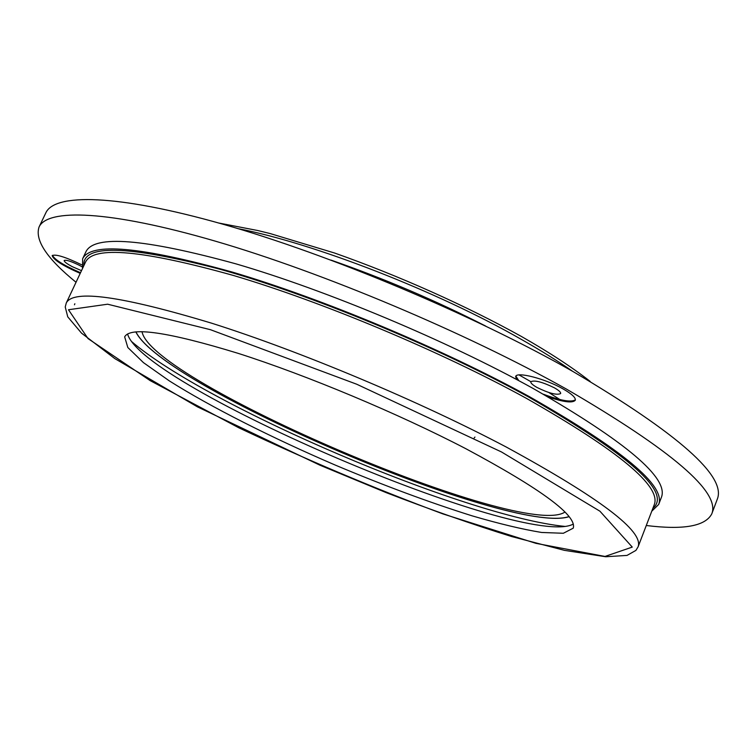 <?xml version="1.0" encoding="UTF-8"?>
<svg xmlns="http://www.w3.org/2000/svg" width="756" height="756" viewBox="0 0 756 756"><rect width="100%" height="100%" fill="white"/><g stroke="black" fill="none" stroke-linecap="round" stroke-linejoin="round"><path stroke-width="1.13" d="M74.466 304.8L74.853 303.751M573.303 524.078C525.647 550.207 141.684 386.439 127.575 333.954M82.546 268.418L82.64 258.741L85.948 251.72C94.292 234.643 144.368 238.716 236.193 263.929C326.469 290.276 446.683 340.606 532.819 388.291C625.921 441.778 668.805 478.075 661.462 497.193L658.684 504.45L651.767 511.207M82.64 258.741C90.767 242.118 140.72 246.579 232.498 272.132C322.746 298.771 443.092 349.187 529.427 396.673C622.755 449.905 665.838 485.825 658.684 504.45M465.781 448.677C541.457 489.208 577.272 515.705 573.218 528.179L563.343 533.273L541.636 532.47C522.179 529.266 499.007 523.719 472.103 515.838C429.219 502.362 383.547 485.418 335.088 465.006C271.791 437.781 211.444 407.418 169.391 380.93L143.432 362.615L127.821 347.505L124.664 336.855C130.315 326.422 168.144 331.922 238.159 353.354C306.728 375.231 397.996 413.409 465.781 448.677M569.088 516.669C511.132 535.777 162.162 386.921 135.834 331.865M565.252 526.45C465.857 516.745 207.229 406.435 131.421 341.41M76.035 282.271C47.014 258.665 34.691 240.247 39.057 227.017L45.842 212.842C54.508 193.479 115.914 193.744 223.171 224.277C330.098 254.687 473.029 314.779 573.076 371.574C678.623 433.935 726.686 476.488 717.274 499.234L711.746 513.948C705.216 526.252 683.396 530.107 646.276 525.505M519.07 374.929L530.835 381.676M548.856 392.534L559.894 399.546M516.528 379.455L515.658 376.535C516.584 371.357 545.18 378.671 562.946 388.849C571.801 393.914 575.911 397.722 575.278 400.274C572.67 403.241 563.692 402.154 548.336 397.013M80.212 273.379C62.842 265.734 53.496 259.818 52.173 255.632C55.566 253.903 65.422 256.964 81.742 264.827M39.057 227.017C47.269 208.59 108.269 209.951 215.469 241.192C322.349 272.321 465.611 332.602 566.121 388.905C672.197 450.652 720.742 492.336 711.746 513.948M80.514 272.727C64.156 265.573 54.782 259.78 52.41 255.339M82.092 266.821L79.153 265.205C70.922 261.217 65.923 259.648 64.166 260.508C64.118 261.727 66.906 263.816 72.519 266.783L81.497 270.639M575.382 399.829C571.158 402.494 560.517 400.633 543.451 394.235M518.777 380.665L515.894 376.138M537.138 387.526C549.045 393.328 556.879 395.35 560.621 393.574C560.933 392.279 558.864 390.361 554.403 387.828C542.383 381.96 534.511 379.928 530.816 381.714C530.523 383.037 532.63 384.974 537.138 387.526M331.062 260.121C384.142 278.567 435.702 300.557 485.749 326.101M564.949 512.058C523.209 540.436 150.435 381.43 142.024 331.667M569.022 516.584C511.358 535.862 161.935 386.817 135.938 331.856M474.948 437.053L474.192 437.989M83.878 265.592C82.149 244.15 127.074 245.246 218.664 268.871C309.44 294.084 437.327 346.777 527.953 396.635C630.239 455.499 671.886 492.714 652.891 508.297M66.282 302.986L85.57 262.001C93.574 245.681 142.846 250.16 233.377 275.449C322.377 301.795 441.022 351.483 526.289 398.28C618.635 450.822 661.311 486.259 654.309 504.592L638.073 546.871L635.909 550.406L627.026 555.414L605.726 556.747L564.448 550.359L511.614 536.533C472.056 524.229 430.268 509.61 386.25 492.657L320.138 465.28L197.467 406.87L114.855 358.627L81.553 333.169L67.747 316.84L65.233 306.964L66.282 302.986C73.058 289.246 121.584 296.012 211.841 323.256C300.69 351.351 420.081 401.502 506.463 447.146C600.113 498.195 643.98 531.44 638.073 546.871M501.521 451.975L599.924 511.198L632.262 547.089L604.989 556.444L535.947 543.347L442.912 513.91C374.012 488.244 305.944 459.516 238.707 427.735L150.246 380.665L88.027 338.584L68.475 309.752L107.635 304.205L210.433 329.692L356.7 384.218L501.521 451.975M572.755 371.394C558.051 361.16 540.975 350.529 521.555 339.51C437.176 291.126 313.542 243.158 238.149 228.671M218.786 223.029L257.73 230.514L270.213 233.576L334.502 252.995C398.781 275.656 465.753 305.604 521.498 336.514C549.489 352.476 572.405 367.454 590.228 381.459"/></g></svg>
